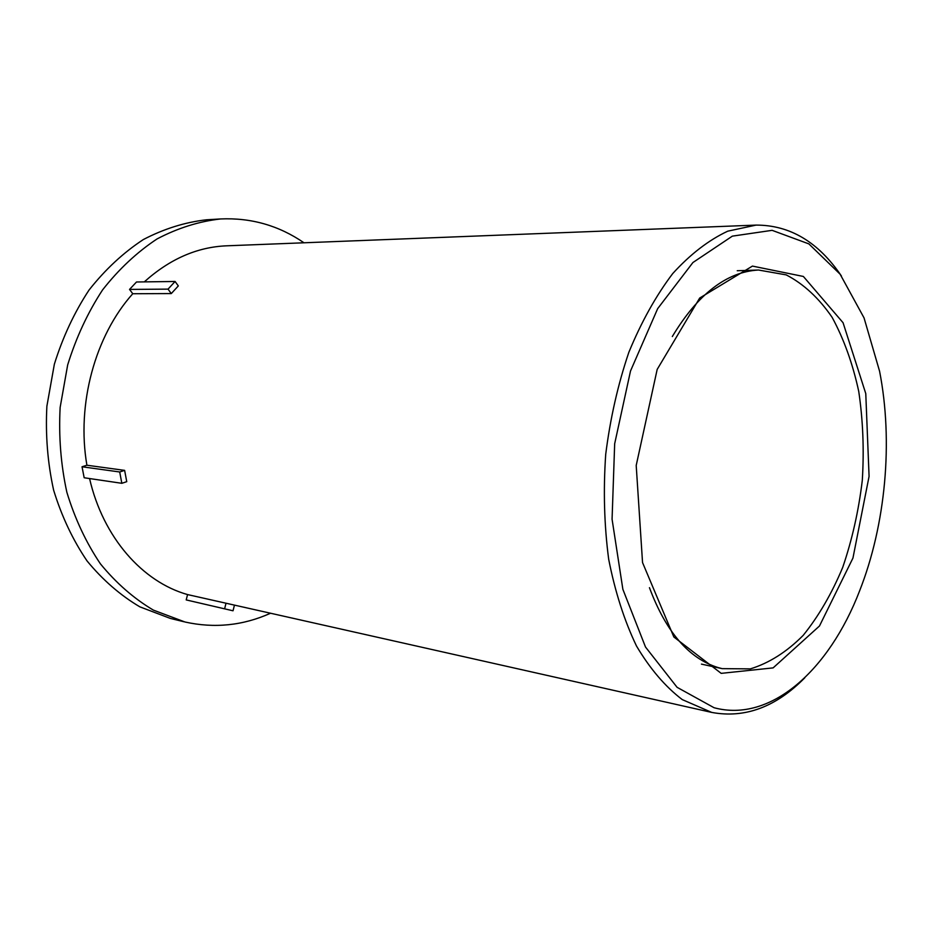 <?xml version="1.0" encoding="UTF-8"?>
<svg xmlns="http://www.w3.org/2000/svg" width="933" height="933" viewBox="0 0 933 933"><rect width="100%" height="100%" fill="white"/><g stroke="black" fill="none" stroke-linecap="round" stroke-linejoin="round"><path stroke-width="1.4" d="M672.32 336.521C697.931 294 726.655 271.83 758.471 270.022L786.204 274.885C803.605 283.912 818.917 298.07 832.131 317.36C843.864 338.994 852.739 363.683 858.745 391.428C863.013 420.27 864.191 449.939 862.29 480.437C858.652 510.783 852.132 539.752 842.732 567.346C831.804 593.551 818.626 616.235 803.173 635.396C786.694 651.98 769.072 663.141 750.342 668.879L722.177 668.646L718.072 667.562C688.869 658.523 665.999 631.898 649.45 587.685M721.186 673.358L773.119 667.888L819.477 625.996L852.949 558.074L869.078 476.378L865.777 393.621L843.059 322.713L803.371 276.46L752.441 266.092L699.692 298.035L657.182 369.41L636.201 465.462L642.545 562.576L673.859 636.994L721.186 673.358M714.072 707.727L677.09 687.318L645.508 647.035L622.871 589.329L612.071 519.215L614.672 443.746L630.51 371.007L657.672 308.636L692.916 262.535L732.347 236.142L772.104 230.334L808.876 243.898L840.12 274.209L864.04 317.885L879.574 371.206C893.336 441.356 885.767 524.486 859.561 590.997C829.169 669.952 770.821 723.04 714.072 707.727M841.414 275.993C818.369 242.009 789.924 225.051 756.092 225.098L727.752 231.174C708.672 240.108 690.338 254.231 672.74 273.556C655.969 295.703 641.344 321.955 628.842 352.312C617.938 384.489 610.24 418.485 605.715 454.301C603.231 490.338 604.211 525.314 608.678 559.229C615.057 591.709 624.329 620.643 636.504 646.033C650.033 668.821 665.287 686.688 682.28 699.61L711.727 712.415C744.989 718.573 776.034 707.016 804.829 677.755M89.568 478.547C103.062 537.525 142.621 581.97 187.568 594.578L711.727 712.415M756.092 225.098L226.462 245.822C197.026 247.07 169.643 259.094 144.3 281.883M171.287 293.568L168.033 289.125L129.535 289.417L136.51 281.988L175.089 281.474L178.32 285.93L171.287 293.568L132.766 293.732C95.108 335.705 76.354 404.269 86.909 465.229L124.625 470.372L126.748 481.673L121.838 483.306L84.168 477.754L82.034 466.768L86.909 465.229M82.034 466.768L119.704 471.981L124.625 470.372M119.704 471.981L121.838 483.306M132.766 293.732L129.535 289.417M175.089 281.474L168.033 289.125M304.006 242.79C278.874 225.541 251.07 217.599 220.573 218.952C198.986 221.389 177.83 228.037 157.106 238.906C137.023 252.167 118.841 269.171 102.56 289.93C87.772 312.543 76.144 337.536 67.677 364.908L60.144 407.406C58.604 436.446 60.855 464.739 66.861 492.286C74.932 518.795 86.116 542.644 100.414 563.847C116.182 583.09 133.827 598.508 153.35 610.1L185.014 622.008C214.392 628.504 242.813 625.623 270.267 613.366M186.203 599.919L233.028 610.788L186.203 599.919L187.568 594.578M224.643 608.701L226.019 603.196M234.405 605.319L233.028 610.788M220.573 218.952L206.59 219.78C185.072 222.206 163.998 228.795 143.344 239.548C123.354 252.668 105.254 269.497 89.055 290.023C74.337 312.392 62.779 337.116 54.359 364.185L46.883 406.205C45.379 434.918 47.63 462.896 53.624 490.152C61.683 516.381 72.832 539.985 87.084 560.978C102.793 580.034 120.38 595.324 139.845 606.835L170.296 618.404L183.894 621.74M737.245 270.733L758.471 270.022M701.429 664.109L722.177 668.646"/></g></svg>
